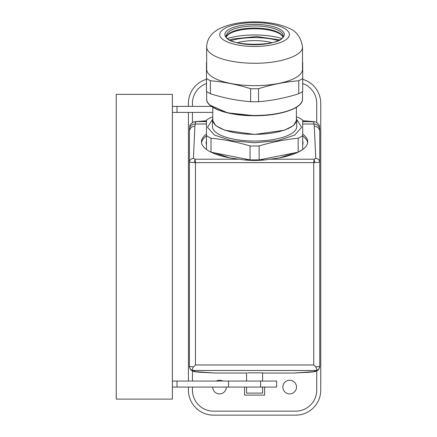 <?xml version="1.0" encoding="UTF-8"?>
<svg xmlns="http://www.w3.org/2000/svg" width="437" height="437" viewBox="0 0 437 437"><rect width="100%" height="100%" fill="white"/><g stroke="black" fill="none" stroke-linecap="round" stroke-linejoin="round"><path stroke-width="0.66" d="M258.535 88.7L254.591 88.749A53.434 18.278 180 0 1 250.647 88.7L250.647 101.701A53.434 18.278 0 0 0 254.591 101.75A53.434 18.278 0 0 0 258.535 101.701L258.535 88.7C271.945 84.488 285.356 81.839 298.766 80.758L298.766 93.753A53.434 18.278 0 0 0 302.71 91.42L302.71 62.529A53.434 18.278 180 0 0 302.508 62.387M250.647 101.701C237.236 100.647 223.82 97.997 210.416 93.753L210.416 80.758C223.826 81.839 237.236 84.488 250.647 88.7M210.416 80.758A53.434 18.278 180 0 1 206.472 78.42L206.472 91.42A53.434 18.278 0 0 0 210.416 93.753M298.766 93.753C285.356 97.997 271.945 100.647 258.535 101.701M206.668 62.387A53.434 18.278 180 0 0 206.472 62.529L206.472 78.42M302.71 78.42A53.434 18.278 180 0 1 298.766 80.758M302.508 46.868L302.508 69.248A47.917 16.387 180 0 1 254.591 85.641A47.917 16.387 180 0 1 206.668 69.248L206.668 46.868C207.012 36.681 214.42 30.951 220.587 28.132C229.867 23.964 241.142 21.866 254.416 21.85C267.646 21.834 278.926 23.871 288.251 27.968C296.177 30.743 300.929 37.041 302.508 46.868C303.169 55.625 280.193 63.48 254.591 63.256A47.917 16.387 180 0 1 206.668 46.868M227.639 38.412A41.083 14.05 180 0 1 254.591 34.965A41.083 14.05 180 0 1 281.543 38.412M237.286 42.695A27.728 9.483 180 0 1 271.896 42.695M231.036 40.548A36.55 12.504 180 0 1 232.735 40.089A36.55 12.504 180 0 1 278.145 40.548M279.472 39.86L256.563 36.533L232.735 38.997L229.704 39.86M212.786 107.294L212.786 120.044A41.805 14.295 0 0 0 254.591 134.345A41.805 14.295 0 0 0 296.395 120.044L296.395 107.294M296.395 118.214L296.734 120.044L293.527 125.561L284.389 130.237L254.591 134.459L224.787 130.237L215.654 125.561L212.448 120.044L212.786 118.214M296.734 120.044L296.734 126.637A42.143 14.416 180 0 1 254.591 141.053A42.143 14.416 180 0 1 212.448 126.637L212.448 120.044M296.696 119.405L301.661 127.342L294.696 135.099L277.555 140.709L254.591 142.752L231.626 140.709L214.485 135.099L207.515 127.342L212.486 119.405M212.786 116.93L211.022 117.444A53.134 18.174 180 0 0 206.472 120.137L206.472 149.492A53.134 18.174 0 0 0 211.022 152.185A53.134 18.174 180 0 1 206.472 149.492A53.134 18.174 0 0 1 201.457 141.785A53.134 18.174 0 0 1 206.472 134.083M296.395 116.93L298.16 117.444A53.134 18.174 180 0 1 302.71 120.137L302.71 135.552A53.134 18.174 180 0 1 298.16 138.245C285.153 139.458 272.147 142.025 259.141 145.953A53.134 18.174 180 0 1 254.591 146.018A53.134 18.174 180 0 1 250.04 145.953C237.034 142.025 224.023 139.458 211.022 138.245A53.134 18.174 180 0 1 206.472 135.552M211.022 138.245L211.022 152.185A53.134 18.174 0 0 0 239.443 159.205L195.099 159.205L193.427 158.445L194.891 126.211L195.639 121.573L206.472 120.825M211.022 152.185L250.04 159.893L250.04 145.953M259.141 145.953L259.141 159.893A53.134 18.174 180 0 1 254.591 159.958A53.134 18.174 180 0 1 250.04 159.893M298.16 138.245L298.16 152.185L259.141 159.893M302.71 135.552L302.71 149.492A53.134 18.174 180 0 1 298.16 152.185L302.71 149.492C306.031 147.05 307.703 144.483 307.724 141.785A53.134 18.174 0 0 0 302.71 134.083M214.365 152.846L229.392 157.784M245.102 159.887L264.117 159.882M279.789 157.784L294.817 152.846M193.531 366.845L189.429 366.485C189.663 368.915 191.002 370.254 193.433 370.489L315.743 370.489C317.224 370.472 317.191 369.26 315.645 366.845L313.739 364.966L195.443 364.966L193.531 366.845C191.98 369.199 191.947 370.418 193.438 370.489L195.437 371.663L214.764 373.018L246.572 373.045M315.645 366.845L319.753 366.485C319.513 368.915 318.18 370.254 315.743 370.489L313.739 371.663L293.686 373.045L262.61 373.045M213.589 372.952A20.047 20.047 0 0 0 215.49 373.045L205.286 372.515M172.386 381.064L177.018 381.064L177.018 387.078L172.386 387.078M228.524 381.064L228.524 387.078L276.643 387.078L276.643 381.064L177.018 381.064M316.743 370.871L316.743 390.088A21.052 21.052 0 0 1 295.691 411.141L213.485 411.141A21.052 21.052 0 0 1 192.433 390.088L192.433 387.078M316.743 122.491L316.743 103.372A21.052 21.052 0 0 0 302.71 83.527M192.433 106.382L192.433 103.372A21.052 21.052 0 0 1 206.472 83.527M192.433 381.064L192.433 370.871M192.433 122.491L192.433 112.396M226.317 387.078A6.817 6.817 0 0 1 216.233 393.065A6.817 6.817 0 0 1 212.688 387.078M216.293 381.064A6.817 6.817 0 0 1 222.712 381.064M292.943 381.097A6.817 6.817 0 0 1 295.658 390.35A6.817 6.817 0 0 1 282.859 387.078A6.817 6.817 0 0 1 292.943 381.097M296.439 107.267A6.817 6.817 0 0 1 296.395 107.546M295.587 372.952A20.047 20.047 0 0 1 293.686 373.045L303.89 372.515M172.386 94.354L172.386 399.112L116.247 399.112L116.247 94.354L172.386 94.354M228.524 387.078L177.018 387.078M212.786 112.396L172.386 112.396M172.386 106.382L177.018 106.382L177.018 112.396M211.421 106.382L177.018 106.382M188.423 387.078L188.423 390.088A25.062 25.062 0 0 0 213.485 415.15L295.691 415.15A25.062 25.062 0 0 0 320.753 390.088L320.753 103.372A25.062 25.062 0 0 0 302.71 79.316M206.472 79.316A25.062 25.062 0 0 0 188.423 103.372L188.423 106.382M188.423 381.064L188.423 112.396M244.567 387.078L244.567 395.103L264.614 395.103L264.614 387.078M307.648 142.73A53.134 18.174 0 0 0 302.71 135.967M206.472 135.967A53.134 18.174 0 0 0 201.528 142.73M313.739 364.966L313.739 162.624L314.083 159.205L315.754 158.445L314.29 126.211L313.542 121.573L302.71 120.825M239.443 159.205C249.571 160.903 259.671 160.903 269.738 159.205L314.083 159.205L314.744 162.586L313.739 162.624L195.443 162.624L195.099 159.205L194.438 162.586L189.429 162.203C189.663 159.92 190.996 158.669 193.427 158.445M195.443 364.966L195.443 162.624L194.438 162.586M314.744 162.586L319.753 162.203C319.513 159.92 318.18 158.669 315.754 158.445M319.753 366.485L319.753 131.346C319.425 128.227 317.606 126.517 314.29 126.211M189.429 366.485L189.429 131.346C189.751 128.227 191.575 126.517 194.891 126.211M189.429 131.346L189.866 125.78C189.565 125.282 190.641 124.07 193.088 122.136L195.639 121.573L206.472 121.573M262.61 381.064L262.61 372.81L247.55 372.859M262.61 387.078L262.61 393.092L246.572 393.092L246.572 387.078M269.738 159.205C281.532 157.965 291.004 155.627 298.16 152.185M299.034 105.224A47.518 16.251 180 0 1 254.591 115.723L227.557 112.833L210.121 105.202M302.508 99.095A47.917 16.387 180 0 1 254.591 115.483A47.917 16.387 180 0 1 206.668 99.095C206.056 108.136 228.813 115.898 254.378 115.745C280.095 115.974 303.136 108.19 302.508 99.095L302.508 91.562M226.328 36.746L228.119 34.676A28.908 9.887 180 0 1 254.591 28.766A28.908 9.887 180 0 1 281.062 34.676L282.854 36.746M226.284 36.648A28.509 9.751 180 0 1 254.591 28.061A28.509 9.751 180 0 1 282.897 36.648M289.398 34.545A34.807 11.903 180 0 1 254.591 46.448C235.991 46.612 219.303 40.909 219.784 34.545A34.807 11.903 180 0 1 254.591 22.642A34.807 11.903 180 0 1 289.398 34.545M254.591 25.925A28.509 9.751 180 0 1 283.1 35.676C284.624 47.147 224.476 47.087 226.076 35.676C227.77 29.754 237.275 26.504 254.591 25.925M284.301 34.545A29.716 10.16 0 0 0 254.591 24.385A29.716 10.16 0 0 0 224.875 34.545A29.716 10.16 0 0 0 254.591 44.711A29.716 10.16 0 0 0 284.301 34.545M260.605 387.078L260.605 381.064M193.427 121.994L203.691 120.945M302.71 121.573L315.05 121.765L305.485 120.945M319.753 131.346L319.726 129.276C319.398 126.058 317.524 124.294 314.099 123.988L302.71 123.988M206.472 123.988L195.077 123.988C191.657 124.294 189.778 126.058 189.45 129.276L189.45 129.144M204.609 372.499L204.603 372.499C198.229 372.258 194.383 371.816 193.083 371.177L190.882 369.571M315.749 121.994L316.093 122.136C318.54 124.07 319.616 125.282 319.316 125.78L319.726 129.144M195.437 371.663L193.083 371.177C192.165 370.057 190.729 371.619 189.429 366.506M313.739 371.663L316.104 371.177L318.294 369.571M206.668 91.562L206.668 99.095M206.472 145.303L206.127 142.915L206.472 140.539M302.71 145.303L303.049 142.915L302.71 140.539M203.161 120.956L206.472 120.809M306.02 120.956L302.71 120.809M316.098 371.177C314.793 371.816 310.953 372.258 304.567 372.499M316.104 371.177C317.011 370.057 318.453 371.619 319.753 366.506M246.572 372.81L246.572 381.064"/></g></svg>
